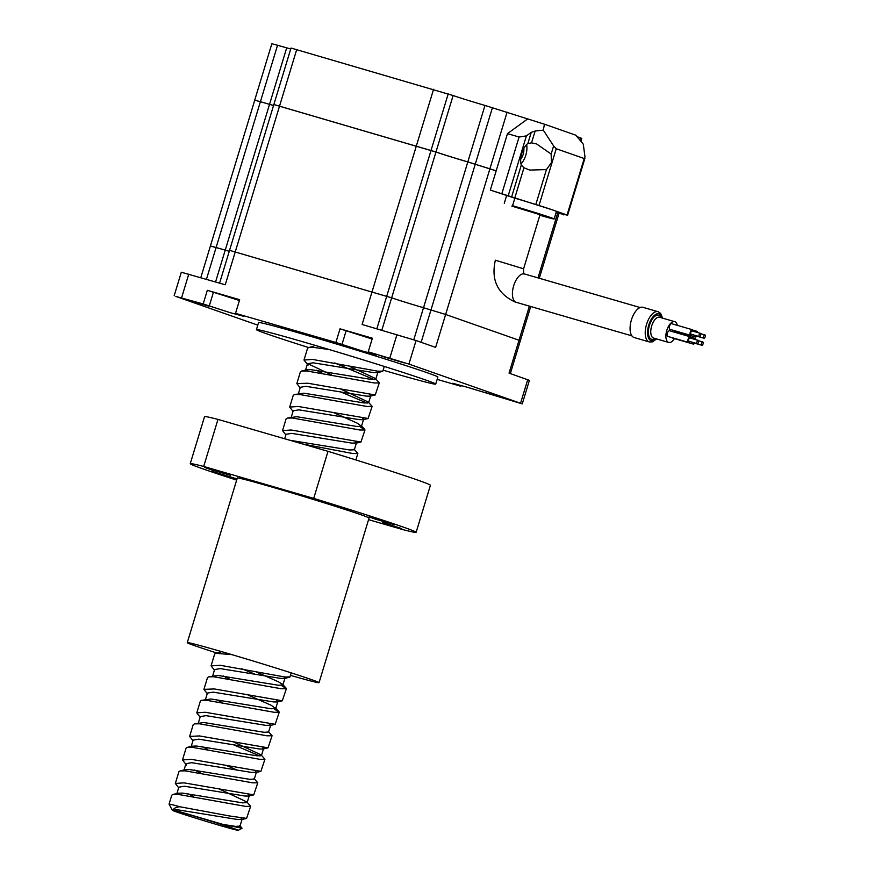 <?xml version="1.0" encoding="UTF-8"?>
<svg xmlns="http://www.w3.org/2000/svg" width="874" height="874" viewBox="0 0 874 874"><rect width="100%" height="100%" fill="white"/><g stroke="black" fill="none" stroke-linecap="round" stroke-linejoin="round"><path stroke-width="1.31" d="M383.151 370.172A93.693 2.152 -163.1 0 0 435.711 384.101A93.693 2.152 -163.1 0 0 425.07 379.797A93.693 2.152 -163.1 0 0 324.527 348.147A93.693 2.152 -163.1 0 0 256.421 329.629A93.693 2.152 -163.1 0 0 267.062 333.944A93.693 2.152 -163.1 0 0 308.62 347.535M435.711 384.101L437.863 377.044A93.693 2.152 -163.1 0 0 427.211 372.739A93.693 2.152 -163.1 0 0 326.668 341.089A93.693 2.152 -163.1 0 0 258.562 322.572L256.421 329.629M208.82 306.206L185.801 299.356L208.82 306.206M509.171 399.68L486.152 392.83L509.171 399.68M404.312 362.928L381.293 356.089L404.312 362.928M530.726 306.501L520.336 340.707L445.642 314.465L423.519 307.735A24.592 0.568 16.9 0 1 391.661 297.816L229.556 250.335L219.593 283.121M260.397 101.701L269.531 104.345A24.592 0.568 -163.1 0 0 273.562 105.503A24.592 0.568 -163.1 0 1 269.542 104.301L254.705 100.16L260.397 101.701L216.107 247.495L210.405 245.998L200.78 277.659M269.531 104.345L225.23 250.139A24.592 0.568 16.9 0 0 229.261 251.297A24.592 0.568 16.9 0 1 225.23 250.139L210.394 245.998L254.749 100.193M510.35 373.58L520.336 340.707L445.642 314.465L423.519 307.735A24.592 0.568 16.9 0 1 391.661 297.826L229.556 250.335L273.846 104.541L435.962 152.021A24.592 0.568 -163.1 0 0 467.819 161.941L496.17 170.845M489.943 168.671L435.634 347.393L416.057 340.532L362.109 324.483L416.417 145.75M437.153 379.382L460.904 386.275L452.666 383.271L466.607 387.062L522.259 403.875L408.912 364.065L368.238 351.851L372.379 338.205L340.03 328.821L335.889 342.466L362.524 351.064L376.465 354.855L368.238 351.851M522.259 403.875L529.404 380.354L509.039 373.122L529.393 306.118M335.889 342.466L235.521 313.34L239.673 299.706L207.324 290.31L203.183 303.955L229.818 312.553L243.759 316.344L235.521 313.34M203.183 303.955L175.849 296.428L257.786 325.139M279.56 106.038L225.252 284.771L181.311 272.229L174.166 295.751M460.904 386.275L461.144 385.467M207.324 290.31L239.421 300.514M340.03 328.821L372.127 339.025M215.561 281.952L225.23 250.139L216.107 247.495L206.439 279.309M273.901 104.53L435.973 151.978A24.592 0.568 -163.1 0 0 467.83 161.898L496.181 170.801M254.705 100.16L271.858 43.7L286.694 47.841A24.592 0.568 -163.1 0 0 290.725 48.999M273.868 104.498L291.02 48.037L453.125 95.528A24.592 0.568 -163.1 0 0 484.983 105.437L544.469 124.217L575.824 135.208L583.275 144.155L584.99 156.927L584.214 158.533L556.246 148.733L553.624 145.936L543.278 130.139L535.139 131.024L531.25 132.356L526.388 135.907L519.08 137.01L507.477 133.635L527.24 119.225M577.048 136.672L581.8 138.409L580.915 141.315M176.242 811.848A34.425 0.787 -163.1 0 0 212.819 823.374A34.425 0.787 -163.1 0 0 238.198 830.3A34.425 0.787 -163.1 0 0 234.308 828.705A34.425 0.787 -163.1 0 0 196.989 816.961A34.425 0.787 -163.1 0 0 172.331 810.285A34.425 0.787 -163.1 0 0 176.242 811.848M239.727 825.482L242.065 828.235L222.925 824.411L173.281 809.816C173.937 808.221 176.111 807.194 179.771 806.735L229.556 815.977L246.588 818.392L250.63 806.331L246.872 801.961L219.265 789.004M172.331 810.285L169.064 804.156A39.352 0.907 16.9 0 1 169.053 804.135L171.763 795.209L172.943 794.455L178.034 794.379L245.594 806.385L250.63 806.331M178.667 787.736L175.335 783.454L183.988 782.853L253.733 794.87L257.786 782.798L254.017 778.439M175.335 783.454L178.919 771.687L180.088 770.934L185.19 770.857L252.75 782.853L257.786 782.798M185.812 764.204L182.491 759.932L191.439 759.364L260.878 771.349L264.931 759.277L261.162 754.918L233.587 741.96M182.491 759.932L186.064 748.166L187.233 747.412L192.335 747.336L259.895 759.331L264.931 759.277M259.949 756.021L232.834 744.462M192.957 740.682L189.636 736.411L199.447 735.941L268.023 747.816L272.076 735.755L268.307 731.396M189.636 736.411L193.209 724.644L194.378 723.88L199.48 723.814L267.04 735.81L272.076 735.755M200.102 717.161L196.781 712.878L205.161 712.255L275.168 724.306L279.221 712.234L274.239 708.967M196.781 712.878L200.354 701.123L201.533 700.358L206.625 700.293L274.185 712.288L279.221 712.234M207.258 693.639L203.926 689.357L214.327 688.952L282.313 700.784L286.366 688.712L281.384 685.445M203.926 689.357L207.499 677.59L208.678 676.837L213.769 676.76L281.33 688.767L286.366 688.712M254.279 673.887L241.803 668.741M214.403 670.118L211.071 665.835L220.335 665.3L284.902 677L289.939 676.946L291.184 672.871M302.775 444.014L352.801 453.53L357.837 453.475L354.068 449.116M285.874 434.881L282.542 430.609L291.118 429.997L360.929 442.026L364.982 429.953L360.001 426.698M282.542 430.609L286.115 418.843L287.295 418.078L292.386 418.012L359.946 430.008L364.982 429.953M293.019 411.359L289.687 407.076L298.263 406.476L368.085 418.493L372.127 406.432L368.369 402.073L340.794 389.116M289.687 407.076L293.26 395.321L294.44 394.556L299.542 394.48L367.091 406.486L372.127 406.432M367.146 403.165L340.041 391.607M300.164 387.838L296.843 383.555L307.954 383.249L375.23 394.972L379.283 382.91L375.514 378.54L347.885 365.572M331.126 374.695L307.888 363.715M296.843 383.555L300.416 371.789L301.585 371.035L306.687 370.958L374.247 382.965L379.283 382.91M374.291 379.644L334.687 362.928M169.053 804.135A39.352 0.907 16.9 0 1 179.771 806.735M211.071 665.835L214.643 654.069L215.823 653.315L231.861 654.637M382.375 371.45L377.306 372.674L373.34 372.564L313.111 362.797L307.473 363.759L308.052 365.113L303.988 360.033L312.542 359.433L377.819 371.199L382.856 371.144L384.287 366.435M303.988 360.033L307.561 348.267L308.73 347.513L313.832 347.437L329.312 349.567M222.925 824.411L235.467 826.378L240 826.116L242.087 819.244L241.082 817.998M176.712 794.28L178.001 793.242L182.382 793.089L242.611 802.856L247.145 802.594L246.872 801.961M183.857 770.759L185.146 769.71L189.527 769.557L249.756 779.335L254.29 779.073L256.377 772.201L255.372 770.955M237.138 770.103L226.322 765.438M191.013 747.237L192.291 746.188L196.672 746.035L256.901 755.802L261.435 755.551L261.162 754.918M194.378 723.88L203.828 722.514L264.046 732.281L268.58 732.03L270.667 725.158L269.662 723.901M201.533 700.358L210.973 698.992L271.191 708.759L275.725 708.497L271.344 705.362L247.834 694.896M212.448 676.673L214.567 669.56L220.204 668.599L280.434 678.366L284.4 678.475L284.968 678.104L283.963 676.858M208.678 676.837L218.118 675.471L278.347 685.238L282.881 684.976L284.968 678.104M286.137 688.177L282.608 684.342L278.489 681.84L255.011 671.385M289.807 440.256L349.808 450.001L354.341 449.749L356.439 442.878L355.434 441.621M291.064 417.914L293.183 410.813L298.821 409.84L359.05 419.607L363.016 419.717L363.584 419.345L362.579 418.1M287.295 418.078L296.734 416.712L356.963 426.479L361.497 426.228L357.105 423.082L333.649 412.637M298.209 394.392L300.328 387.291L305.966 386.319L366.195 396.086L370.161 396.195L370.729 395.824L369.724 394.578M294.44 394.556L303.879 393.191L364.108 402.958L368.642 402.696L368.369 402.073M305.365 370.871L306.643 369.822L311.024 369.669L371.253 379.436L375.787 379.174L375.514 378.54M173.281 809.816L177.324 809.739L237.553 819.506L242.087 819.244M193.416 796.498L187.506 793.57M176.745 794.051L178.831 787.179L184.469 786.218L244.698 795.985L248.664 796.094L249.232 795.722L248.227 794.477M200.561 772.966L194.651 770.049M186.555 765.012L185.976 763.658L191.614 762.685L251.843 772.463L256.377 772.201M207.706 749.444L201.796 746.516M191.035 747.008L193.132 740.136L198.759 739.164L258.988 748.931L262.954 749.04L263.522 748.679L262.517 747.423M198.19 723.486L200.277 716.614L205.914 715.642L266.133 725.409L270.667 725.158M221.996 702.401L216.097 699.473M205.335 699.965L207.422 693.093L213.059 692.121L273.289 701.888L277.255 701.997L277.823 701.625L276.807 700.38M229.141 678.88L223.241 675.952M284.695 438.77L286.038 434.334L291.676 433.362L351.905 443.129L356.439 442.878M322.058 373.078L316.148 370.15M377.306 372.674L377.874 372.302L376.869 371.057M531.534 142.877L527.863 143.5A13.525 6.479 106.2 0 0 521.833 153.332A13.525 6.479 106.2 0 0 521.297 165.099L523.974 167.764L529.688 170.069L546.436 169.589L551.396 162.651L551.155 154.064L536.516 143.882L531.534 142.877L535.139 131.024M520.991 163.951A13.525 6.479 106.2 0 0 525.777 155.222A13.525 6.479 106.2 0 0 526.618 144.603M567.062 214.993L584.214 158.533L584.957 158.15L567.619 215.212L553.078 210.088A29.508 0.677 -163.1 0 0 514.852 198.19L490.325 190.095L507.477 133.635M523.788 148.591A7.866 3.769 -73.8 0 1 523.22 154.316A7.866 3.769 -73.8 0 1 520.74 159.068M539.859 215.244A29.508 0.677 -163.1 0 0 554.149 218.97L556.432 211.442A29.508 0.677 -163.1 0 0 553.078 210.088L490.325 190.095M556.039 212.732L567.619 215.212M554.149 218.97A29.508 0.677 -163.1 0 0 512.568 205.718L540.034 214.687L511.793 206.1M504.276 203.314L506.559 195.787M543.278 130.139L544.469 124.217M702.805 341.974A1.726 0.819 106.2 0 0 702.783 341.974A1.726 0.819 106.2 0 0 701.516 343.373A1.726 0.819 106.2 0 0 701.8 345.274A1.726 0.819 106.2 0 0 701.822 345.274A1.726 0.819 106.2 0 0 703.089 343.875A1.726 0.819 106.2 0 0 702.805 341.974L698.588 340.751M698.26 340.379A1.726 0.819 106.2 0 0 698.239 340.379A1.726 0.819 106.2 0 0 696.971 341.778A1.726 0.819 106.2 0 0 697.255 343.679A1.726 0.819 106.2 0 0 697.277 343.69A1.726 0.819 106.2 0 0 698.544 342.28A1.726 0.819 106.2 0 0 698.26 340.379M698.239 340.379L689.947 337.976A1.726 0.819 106.2 0 0 689.947 337.976A1.726 0.819 106.2 0 0 688.679 339.374A1.726 0.819 106.2 0 0 688.963 341.275A1.726 0.819 106.2 0 0 688.985 341.275A1.726 0.819 106.2 0 0 689.007 341.286L697.277 343.69M704.947 334.928A1.726 0.819 106.2 0 0 704.925 334.917A1.726 0.819 106.2 0 0 703.657 336.315A1.726 0.819 106.2 0 0 703.941 338.216A1.726 0.819 106.2 0 0 703.963 338.227A1.726 0.819 106.2 0 0 705.231 336.818A1.726 0.819 106.2 0 0 704.947 334.928L700.73 333.704M700.402 333.333A1.726 0.819 106.2 0 0 700.38 333.322A1.726 0.819 106.2 0 0 699.124 334.731A1.726 0.819 106.2 0 0 699.408 336.621A1.726 0.819 106.2 0 0 699.419 336.632A1.726 0.819 106.2 0 0 700.686 335.234A1.726 0.819 106.2 0 0 700.402 333.333L692.088 330.918A1.726 0.819 106.2 0 0 692.088 330.918A1.726 0.819 106.2 0 0 690.821 332.317A1.726 0.819 106.2 0 0 691.105 334.218A1.726 0.819 106.2 0 0 691.126 334.229A1.726 0.819 106.2 0 0 691.148 334.229M692.23 334.545A2.95 1.409 -73.8 0 1 690.788 335.408A2.95 1.409 -73.8 0 1 690.755 335.398A2.95 1.409 -73.8 0 1 690.263 332.142A2.95 1.409 -73.8 0 1 692.426 329.738A2.95 1.409 -73.8 0 1 692.47 329.749A2.95 1.409 -73.8 0 1 693.191 331.235M670.085 329.4A2.95 1.409 -73.8 0 1 670.052 329.389A2.95 1.409 -73.8 0 1 669.528 326.122A2.95 1.409 -73.8 0 1 671.691 323.719A2.95 1.409 -73.8 0 1 671.735 323.73M690.089 341.603A2.95 1.409 -73.8 0 1 688.646 342.455A2.95 1.409 -73.8 0 1 688.614 342.444A2.95 1.409 -73.8 0 1 688.122 339.188A2.95 1.409 -73.8 0 1 690.285 336.785A2.95 1.409 -73.8 0 1 690.329 336.807A2.95 1.409 -73.8 0 1 691.05 338.293M667.944 336.446A2.95 1.409 -73.8 0 1 667.911 336.446A2.95 1.409 -73.8 0 1 667.386 333.18A2.95 1.409 -73.8 0 1 669.55 330.776A2.95 1.409 -73.8 0 1 669.593 330.787M696.775 336.14A2.95 1.409 -73.8 0 1 695.322 336.993A2.95 1.409 -73.8 0 1 695.289 336.982A2.95 1.409 -73.8 0 1 694.568 335.223M695.693 331.967A2.95 1.409 -73.8 0 1 696.971 331.333A2.95 1.409 -73.8 0 1 697.004 331.344A2.95 1.409 -73.8 0 1 697.703 332.546M694.633 343.187A2.95 1.409 -73.8 0 1 693.18 344.05A2.95 1.409 -73.8 0 1 693.148 344.039A2.95 1.409 -73.8 0 1 692.416 342.269M693.552 339.014A2.95 1.409 -73.8 0 1 694.83 338.38A2.95 1.409 -73.8 0 1 694.863 338.391A2.95 1.409 -73.8 0 1 695.562 339.604M634.338 337.593A15.743 7.538 -73.8 0 1 634.153 337.539A15.743 7.538 -73.8 0 1 633.967 337.484A15.743 7.538 -73.8 0 1 631.356 320.135A15.743 7.538 -73.8 0 1 642.925 307.309A15.743 7.538 -73.8 0 1 643.111 307.375M674.444 338.609A10.816 5.178 -73.8 0 1 668.697 342.444A10.816 5.178 -73.8 0 1 668.566 342.4A10.816 5.178 -73.8 0 1 666.775 330.481A10.816 5.178 -73.8 0 1 674.728 321.665A10.816 5.178 -73.8 0 1 674.859 321.708A10.816 5.178 -73.8 0 1 677.295 325.347M677.131 331.716A10.816 5.178 -73.8 0 1 676.858 332.896M670.052 329.389A2.95 1.409 -73.8 0 1 670.019 329.378L690.788 335.408M667.911 336.446A2.95 1.409 -73.8 0 1 667.878 336.435L688.646 342.455M674.586 330.984A2.95 1.409 -73.8 0 1 674.553 330.973L695.322 336.993M672.445 338.03A2.95 1.409 -73.8 0 1 672.412 338.019L693.18 344.05M290.43 675.351A68.86 1.584 -163.1 0 0 319.043 682.692A68.86 1.584 -163.1 0 0 222.018 651.753A68.86 1.584 -163.1 0 0 187.276 642.652A68.86 1.584 -163.1 0 0 216.927 653.053M319.043 682.692L369.068 518.02A68.86 1.584 -163.1 0 0 272.043 487.091A68.86 1.584 -163.1 0 0 237.302 477.991L187.276 642.652M237.029 478.908L211.453 471.206L236.985 479.039M382.67 522.51L401.734 528.584L382.67 522.51M211.464 469.218L204.647 467.437L210.896 469.611L230.528 475.303L211.464 469.218M322.899 501.556L316.082 499.775L322.331 501.949L341.963 507.63L322.899 501.556M375.864 518.73L369.036 516.938L375.296 519.123L394.928 524.804L375.864 518.73M368.577 519.659L402.696 529.568A118.045 2.709 -163.1 0 0 416.133 532.321A118.045 2.709 -163.1 0 0 313.711 498.388L203.686 466.454A118.045 2.709 -163.1 0 0 190.248 463.69A118.045 2.709 -163.1 0 0 236.668 480.099M416.133 532.321L430.423 485.278A118.045 2.709 -163.1 0 0 328.012 451.334L217.976 419.4A118.045 2.709 -163.1 0 0 204.538 416.647L190.248 463.69M203.686 466.454L217.976 419.4M313.711 498.388L328.012 451.334M557.634 213.19L537.98 277.888M475.281 164.104L421.137 342.313M467.819 161.941L413.784 339.767M435.962 152.021L381.829 330.197M431.068 150.306L376.847 328.755M408.912 364.065L416.057 340.532M520.576 403.198L527.721 379.666M181.617 297.695L188.762 274.174M389.804 358.111L396.949 334.589M209.225 306.075L213.376 292.429M341.942 344.585L346.082 330.94M507.106 112.167L489.953 168.616M580.511 137.884L579.855 140.048M296.723 49.534L279.571 105.994M433.58 89.246L416.428 145.707M448.231 93.813L431.079 150.262M453.125 95.528L435.973 151.978M484.983 105.437L467.83 161.898M492.455 107.6L475.292 164.061M286.694 47.841L269.542 104.301M277.571 45.197L260.419 101.646M514.884 197.666L523.974 167.764M511.716 196.639L521.297 165.099M535.926 204.166L546.436 169.589M539.094 205.182L556.246 148.733M551.155 154.064L553.624 145.936M527.863 143.5L531.25 132.356M501.927 193.46L519.08 137.01M508.307 195.448L526.388 135.907M512.568 205.718L514.852 198.19M540.034 214.687L523.592 268.788L495.361 260.212C490.959 279.702 497.393 293.566 514.677 301.803L516.228 302.306A14.76 7.068 106.2 0 0 516.414 302.349M524.629 274.021A14.76 7.068 106.2 0 0 524.455 273.955A14.76 7.068 106.2 0 0 513.617 285.973A14.76 7.068 106.2 0 0 516.053 302.24A14.76 7.068 106.2 0 0 516.228 302.306L631.913 335.867M659.717 317.317A10.816 5.178 106.2 0 0 659.597 317.273A10.816 5.178 106.2 0 0 651.643 326.078A10.816 5.178 106.2 0 0 653.435 338.009A10.816 5.178 106.2 0 0 653.566 338.052A10.816 5.178 106.2 0 0 653.697 338.085M655.03 338.478A12.542 6.009 -73.8 0 1 651.48 339.243A12.542 6.009 -73.8 0 1 649.458 325.259A12.542 6.009 -73.8 0 1 658.767 315.241A12.542 6.009 -73.8 0 1 661.061 317.699M662.241 318.038A14.017 6.708 106.2 0 0 659.204 313.832A14.017 6.708 106.2 0 0 648.781 325.019A14.017 6.708 106.2 0 0 651.054 340.652A14.017 6.708 106.2 0 0 656.21 338.817M656.625 338.948L652.343 341.887L649.284 341.931A15.743 7.538 -73.8 0 1 649.098 341.876A15.743 7.538 -73.8 0 1 646.498 324.527A15.743 7.538 -73.8 0 1 658.056 311.701A15.743 7.538 -73.8 0 1 658.253 311.767M558.956 213.573L539.302 278.271M238.198 830.3L242.032 828.257M355.871 459.953L357.837 453.475M178.001 793.242L172.943 794.455M185.146 769.71L180.088 770.934M192.291 746.188L187.233 747.412M275.463 707.874L278.992 711.698M220.882 652.102L215.823 653.315M361.224 425.594L364.753 429.429M306.643 369.822L301.585 371.035M313.788 346.301L308.73 347.513M249.232 795.722L247.145 802.594M185.976 763.658L183.89 770.529M263.522 748.679L261.435 755.551M277.823 701.625L275.725 708.497M363.584 419.345L361.497 426.228M370.729 395.824L368.642 402.696M307.473 363.759L305.387 370.631M377.874 372.302L375.787 379.174M375.23 394.982L370.161 396.195M368.085 418.504L363.016 419.717M360.929 442.026L355.871 443.238M289.469 677.263L284.4 678.475M282.313 700.784L277.255 701.997M275.168 724.306L270.099 725.518M268.023 747.827L262.954 749.04M260.878 771.349L255.809 772.572M253.733 794.87L248.664 796.094M246.577 818.403L241.519 819.615M563.588 214.851L563.752 214.305M523.592 268.788C523.471 272.972 523.755 274.698 524.433 273.955L640.129 307.528M692.426 329.738L671.691 323.719M690.285 336.785L669.55 330.776M696.971 331.333L692.918 330.154M694.83 338.38L690.777 337.2M662.656 318.158L660.602 313.373L658.319 311.789L642.925 307.309M674.728 321.665L659.597 317.273M668.697 342.444L653.566 338.052M649.284 341.931L634.153 337.539M699.419 336.632L691.126 334.229M703.963 338.227L695.671 335.813M701.822 345.274L693.53 342.87"/></g></svg>
